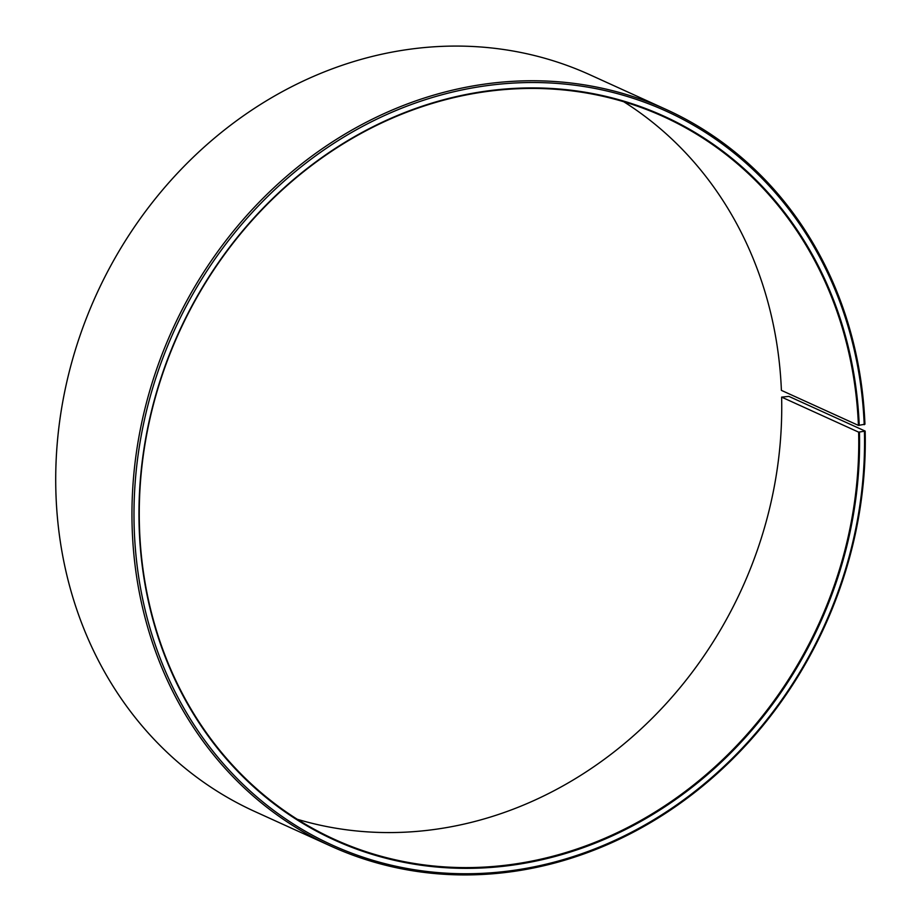 <?xml version="1.0" encoding="UTF-8"?>
<svg xmlns="http://www.w3.org/2000/svg" width="921" height="921" viewBox="0 0 921 921"><rect width="100%" height="100%" fill="white"/><g stroke="black" fill="none" stroke-linecap="round" stroke-linejoin="round"><path stroke-width="1.38" d="M858.637 432.145L865.164 431.086L788.917 396.398L781.618 397.112L858.637 432.145A397.043 351.546 -65.5 0 1 334.599 839.422A397.043 351.546 -65.5 0 1 139.382 523.888A397.043 351.546 -65.5 0 1 663.419 116.61A397.043 351.546 -65.5 0 1 858.418 425.398L864.946 424.213A404.676 358.304 -65.5 0 0 666.194 109.484L589.947 74.797A404.676 358.304 -65.5 0 0 55.836 489.914A404.676 358.304 -65.5 0 0 254.806 811.516L331.053 846.203A404.676 358.304 -65.5 0 1 132.083 524.602A404.676 358.304 -65.5 0 1 666.194 109.484M623.713 101.724A397.043 351.546 -65.5 0 1 781.399 390.366L858.418 425.398M865.164 431.086A404.676 358.304 -65.5 0 1 331.053 846.203M864.428 431.558A403.156 356.945 -65.5 0 1 508.876 871.001A403.156 356.945 -65.5 0 1 134.109 524.717A403.156 356.945 -65.5 0 1 486.484 85.699A403.156 356.945 -65.5 0 1 864.209 424.708M859.454 432.191A397.653 352.087 -65.5 0 1 508.737 865.648A397.653 352.087 -65.5 0 1 139.083 524.084A397.653 352.087 -65.5 0 1 486.656 91.041A397.653 352.087 -65.5 0 1 859.235 425.433M781.618 397.112A397.043 351.546 -65.5 0 1 297.287 819.276"/></g></svg>
